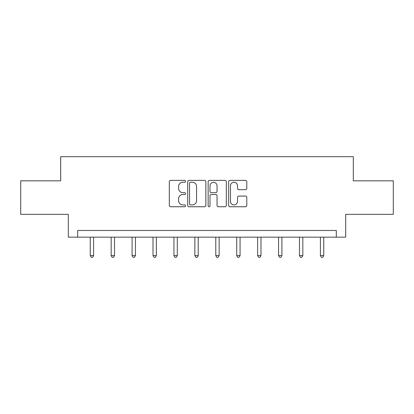 <?xml version="1.0" encoding="UTF-8"?>
<svg xmlns="http://www.w3.org/2000/svg" width="414" height="414" viewBox="0 0 414 414"><rect width="100%" height="100%" fill="white"/><g stroke="black" fill="none" stroke-linecap="round" stroke-linejoin="round"><path stroke-width="0.62" d="M185.539 181.332A0.921 0.921 0 0 0 184.618 180.411L170.63 180.411A1.314 1.314 0 0 0 169.316 181.725L169.316 205.422A1.314 1.314 0 0 0 170.63 206.741L184.618 206.741A0.921 0.921 0 0 0 185.539 205.82A0.921 0.921 0 0 0 184.618 204.894L182.807 204.894A4.212 4.212 0 0 1 178.594 200.681L178.594 198.71A4.212 4.212 0 0 1 182.807 194.497L184.618 194.497A0.921 0.921 0 0 0 185.539 193.576A0.921 0.921 0 0 0 184.618 192.655L182.807 192.655A4.212 4.212 0 0 1 178.594 188.437L178.594 186.466A4.212 4.212 0 0 1 182.807 182.253L184.618 182.253A0.921 0.921 0 0 0 185.539 181.332M245.476 189.69A1.314 1.314 0 0 0 246.791 188.375L246.791 181.725A1.314 1.314 0 0 0 245.476 180.411L229.941 180.411A1.314 1.314 0 0 0 228.626 181.725L228.626 205.422A1.314 1.314 0 0 0 229.941 206.741L245.476 206.741A1.314 1.314 0 0 0 246.791 205.422L246.791 197.39A1.314 1.314 0 0 0 245.476 196.076L238.826 196.076A1.314 1.314 0 0 0 237.512 197.39L237.512 201.375A3.524 3.524 0 0 1 233.988 204.894A3.524 3.524 0 0 1 230.469 201.375L230.469 185.772A3.524 3.524 0 0 1 233.988 182.253A3.524 3.524 0 0 1 237.512 185.772L237.512 188.375A1.314 1.314 0 0 0 238.826 189.69L245.476 189.69M336.297 237.165L345.685 237.165L345.685 214.364L393.3 214.364L393.3 180.83L353.328 180.83L353.328 156.689L60.672 156.689L60.672 180.83L20.7 180.83L20.7 214.364L68.315 214.364L68.315 237.165L336.297 237.165L336.297 230.458L77.703 230.458L77.703 237.165M205.846 181.725A1.314 1.314 0 0 0 204.532 180.411L188.996 180.411A1.314 1.314 0 0 0 187.682 181.725L187.682 205.422A1.314 1.314 0 0 0 188.996 206.741L204.532 206.741A1.314 1.314 0 0 0 205.846 205.422L205.846 181.725M209.468 180.411L225.004 180.411A1.314 1.314 0 0 1 226.318 181.725L226.318 205.422A1.314 1.314 0 0 1 225.004 206.741L218.354 206.741A1.314 1.314 0 0 1 217.039 205.422L217.039 195.812A1.314 1.314 0 0 0 215.72 194.497L211.311 194.497A1.314 1.314 0 0 0 209.996 195.812L209.996 205.82A0.921 0.921 0 0 1 209.075 206.741A0.921 0.921 0 0 1 208.154 205.82L208.154 181.725A1.314 1.314 0 0 1 209.468 180.411M190.445 182.253A0.921 0.921 0 0 0 189.524 183.174L189.524 203.973A0.921 0.921 0 0 0 190.445 204.894L192.355 204.894A4.212 4.212 0 0 0 196.567 200.681L196.567 186.466A4.212 4.212 0 0 0 192.355 182.253L190.445 182.253M217.039 185.839A3.524 3.524 0 0 0 213.515 182.315A3.524 3.524 0 0 0 209.996 185.839L209.996 191.335A1.314 1.314 0 0 0 211.311 192.655L215.72 192.655A1.314 1.314 0 0 0 217.039 191.335L217.039 185.839M90.242 237.165L90.242 255.567L93.595 255.567L93.595 237.165M93.595 255.567L92.591 257.311L91.251 257.311L90.242 255.567M111.169 237.165L111.169 255.567L114.523 255.567L114.523 237.165M114.523 255.567L113.514 257.311L112.173 257.311L111.169 255.567M132.092 237.165L132.092 255.567L135.445 255.567L135.445 237.165M135.445 255.567L134.436 257.311L133.096 257.311L132.092 255.567M153.014 237.165L153.014 255.567L156.368 255.567L156.368 237.165M156.368 255.567L155.364 257.311L154.018 257.311L153.014 255.567M173.937 237.165L173.937 255.567L177.29 255.567L177.29 237.165M177.29 255.567L176.286 257.311L174.946 257.311L173.937 255.567M194.859 237.165L194.859 255.567L198.213 255.567L198.213 237.165M198.213 255.567L197.209 257.311L195.869 257.311L194.859 255.567M215.787 237.165L215.787 255.567L219.141 255.567L219.141 237.165M219.141 255.567L218.131 257.311L216.791 257.311L215.787 255.567M236.71 237.165L236.71 255.567L240.063 255.567L240.063 237.165M240.063 255.567L239.054 257.311L237.714 257.311L236.71 255.567M257.632 237.165L257.632 255.567L260.986 255.567L260.986 237.165M260.986 255.567L259.982 257.311L258.636 257.311L257.632 255.567M278.555 237.165L278.555 255.567L281.908 255.567L281.908 237.165M281.908 255.567L280.904 257.311L279.564 257.311L278.555 255.567M299.477 237.165L299.477 255.567L302.831 255.567L302.831 237.165M302.831 255.567L301.827 257.311L300.486 257.311L299.477 255.567M320.405 237.165L320.405 255.567L323.758 255.567L323.758 237.165M323.758 255.567L322.749 257.311L321.409 257.311L320.405 255.567"/></g></svg>
